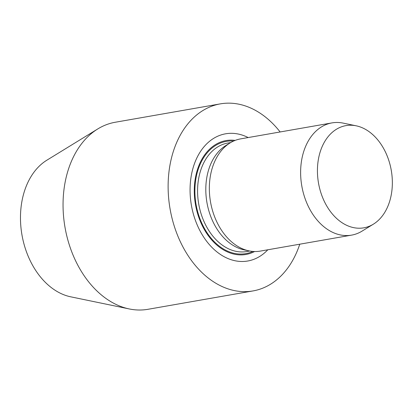 <?xml version="1.0" encoding="UTF-8"?>
<svg xmlns="http://www.w3.org/2000/svg" width="413" height="413" viewBox="0 0 413 413"><rect width="100%" height="100%" fill="white"/><g stroke="black" fill="none" stroke-linecap="round" stroke-linejoin="round"><path stroke-width="0.62" d="M389.753 163.589A51.878 36.938 80.1 0 0 356.171 125.81A51.878 36.938 80.1 0 0 318.506 183.083A51.878 36.938 80.1 0 0 373.378 224.171A51.878 36.938 80.1 0 0 389.753 163.589M356.171 125.81L343.162 123.115A56.968 40.557 80.1 0 0 331.938 122.904A56.968 40.557 80.1 0 0 301.805 186.005A56.968 40.557 80.1 0 0 351.571 235.131A56.968 40.557 80.1 0 0 362.056 231.12L373.378 224.171M331.938 122.904L240.655 138.871A56.968 40.557 80.1 0 0 230.17 142.883A56.968 40.557 80.1 0 0 210.522 201.972A56.968 40.557 80.1 0 0 249.065 250.887A56.968 40.557 80.1 0 0 260.288 251.099L351.571 235.131M230.17 142.883L225.947 145.474A55.068 39.209 80.1 0 0 206.949 202.597A55.068 39.209 80.1 0 0 244.212 249.88L249.065 250.887M235.167 140.399A57.805 41.155 80.1 0 0 195.483 204.605A57.805 41.155 80.1 0 0 254.609 251.522M248.172 137.555A64.562 45.967 80.1 0 0 191.405 205.318A64.562 45.967 80.1 0 0 267.805 249.782M280.133 131.964A94.944 67.598 80.1 0 0 220.32 103.875A94.944 67.598 80.1 0 0 170.094 209.045A94.944 67.598 80.1 0 0 253.04 290.922A94.944 67.598 80.1 0 0 299.766 244.191M220.32 103.875L115.248 122.253A94.944 67.598 80.1 0 0 97.773 128.939A94.944 67.598 80.1 0 0 65.022 227.424A94.944 67.598 80.1 0 0 129.259 308.945A94.944 67.598 80.1 0 0 147.968 309.301L253.04 290.922M97.773 128.939L46.829 160.218A72.048 51.295 80.1 0 0 21.972 234.956A72.048 51.295 80.1 0 0 70.721 296.818L129.259 308.945M230.753 142.531L227.847 143.037A55.068 39.209 80.1 0 0 198.72 204.037A55.068 39.209 80.1 0 0 246.824 251.527L249.731 251.016M233.593 141.06A56.968 40.557 80.1 0 0 196.072 204.502A56.968 40.557 80.1 0 0 252.901 251.44"/></g></svg>

